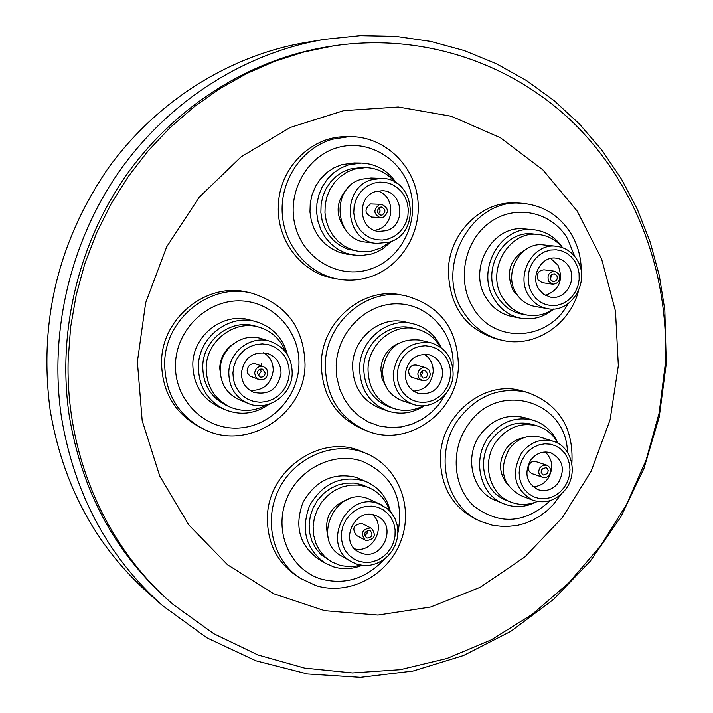 <?xml version="1.0" encoding="UTF-8"?>
<svg xmlns="http://www.w3.org/2000/svg" width="713" height="713" viewBox="0 0 713 713"><rect width="100%" height="100%" fill="white"/><g stroke="black" fill="none" stroke-linecap="round" stroke-linejoin="round"><path stroke-width="1.07" d="M366.821 430.83L362.641 429.208C335.565 416.998 321.777 395.02 321.296 363.274C321.777 321.287 363.015 286.421 401.089 294.915L405.492 295.752C367.222 287.214 325.77 322.285 325.271 364.53C325.761 396.455 339.602 418.549 366.821 430.83C408.059 448.227 457.915 411.9 458.423 365.876C457.541 328.746 439.903 305.369 405.492 295.752M300.173 578.216L296.358 575.73C276.983 562.183 267.339 542.851 267.42 517.754C267.527 469.796 321.608 432.72 362.044 451.685L366.215 453.441L362.106 451.882C331.643 441.347 294.166 457.951 278.801 489.466C263.15 520.846 272.936 560.703 300.173 578.216L315.904 585.605C349.325 596.095 388.122 575.275 400.822 541.22C413.986 507.326 398.469 466.801 366.215 453.441M481.293 521.622L476.569 519.527C452.559 507.424 440.5 486.721 440.393 457.398C441.026 414.413 484.849 379.289 522.13 390.947L527.103 392.31C500.374 386.437 477.683 395.198 459.038 418.567C433.041 452.55 445.153 507.095 481.293 521.622L492.799 525.356L504.849 526.657L517.13 525.472L525.196 523.289L532.959 520.044L540.302 515.802L547.103 510.633L553.27 504.617L560.979 494.448M502.407 340.324L497.531 339.245C465.749 329.647 449.35 306.697 448.343 270.387C449.163 232.545 482.532 200.059 516.854 202.991L521.845 203.285C471.302 197.697 433.299 268.373 463.637 312.383C473.218 327.178 486.141 336.491 502.407 340.324C534.75 348.051 569.714 324.754 578.493 290.913M337.81 279.095L333.755 278.346C301.849 273.079 276.626 240.593 278.364 205.914C278.979 168.954 310.289 136.709 344.914 136.744L349.058 136.655L332.267 139.258C302.446 147.849 280.672 179.364 282.17 212.144C283.489 244.942 307.695 273.676 337.81 279.095C348.488 281.011 359.004 280.352 369.361 277.116C401.294 267.099 422.47 231.814 417.595 197.599C413.032 163.348 382.765 135.835 349.058 136.655M202.804 428.665L199.488 427.016C174.587 413.273 161.94 391.597 161.548 361.99C161.664 317.561 207.412 281.403 248.311 292.401L251.912 293.239C210.798 282.188 164.792 318.568 164.667 363.265C165.059 393.05 177.769 414.85 202.804 428.665C246.707 452.327 305.03 414.779 305.039 364.619C304.05 327.9 286.341 304.103 251.912 293.239M618.331 365.68L610.087 419.788L591.166 471.177L562.388 517.576L524.937 556.88L480.375 587.209L430.634 607.004L377.935 615.061L324.745 610.702L273.712 593.76L227.527 564.758L188.767 524.884L159.721 476.008L142.19 420.643L137.377 361.794L145.675 302.74L166.673 246.858L199.15 197.296L241.172 156.798L290.262 127.458L343.613 110.667L398.291 106.995L451.418 116.29L500.374 137.716L542.878 169.881L577.075 210.959L601.585 258.846L615.488 311.224L618.331 365.68M665.22 364.557L659.142 412.987L646.103 460.072L626.406 504.751L600.462 545.998L568.822 582.851L532.139 614.41L491.212 639.864L446.926 658.473L400.296 669.659L352.436 672.947L304.549 668.072L257.892 654.944L213.757 633.697L173.455 604.704C106.326 547.575 65.338 455.09 68.19 359.566L70.632 327.142L76.211 295.013L84.883 263.543L96.549 233.08L111.076 203.963L128.287 176.512L147.992 151.022L169.944 127.77L193.9 106.977L219.568 88.858L246.671 73.582L274.888 61.265L303.925 52.013L333.452 45.882C423.7 32.379 513.895 63.769 575.783 125.176C637.386 187.091 669.56 275.993 665.22 364.557M257.295 373.086L259.835 376.981C262.839 377.542 264.639 376.268 265.227 373.14L262.642 369.218C259.666 368.692 257.883 369.976 257.295 373.086M258.035 375.599L261.136 371.669L260.379 369.138M263.534 366.625L255.922 363.96C251.012 363.104 248.079 365.225 247.135 370.332L247.661 373.22L249.782 375.92L258.855 379.548C263.872 380.51 266.876 378.38 267.865 373.149L266.751 369.129L263.534 366.625C258.578 365.751 255.611 367.899 254.648 373.068L255.735 377.034L258.855 379.548M241.368 372.988C241.52 382.168 245.602 388.594 253.614 392.275C268.81 395.448 277.954 389.102 281.029 373.238C280.833 363.523 276.377 356.946 267.66 353.496C252.937 351.17 244.167 357.668 241.368 372.988M250.022 390.385C263.364 390.795 271.1 384.173 273.222 370.51C273.222 362.694 270.04 356.741 263.676 352.668M289.335 373.291L288.863 366.821L287.018 360.653L283.881 355.11L279.603 350.448L274.398 346.919L268.525 344.691L262.277 343.889L255.958 344.557L249.898 346.652L244.399 350.092L239.746 354.691L236.172 360.225L233.855 366.411L232.919 372.935L233.418 379.459L235.317 385.662L238.516 391.223L242.857 395.858L248.106 399.351L254.006 401.517L260.254 402.257L266.546 401.535L272.553 399.396L277.999 395.947L282.589 391.357L286.118 385.867L288.4 379.744L289.335 373.291M292.205 373.095C291.867 357.32 284.558 346.741 270.289 341.358C251.252 334.86 228.873 351.643 228.802 372.694C229.025 387.123 235.379 397.319 247.857 403.3C267.375 412.266 292.143 395.243 292.205 373.095M270.289 341.358L261.154 338.586C242.367 332.169 220.29 348.693 220.228 369.441C220.451 383.656 226.725 393.71 239.042 399.61L247.857 403.3M232.643 344.388C224.631 350.154 220.326 358.006 219.72 367.944L220.834 376.945M285.646 352.088C280.69 339.513 271.885 331.224 259.229 327.231L255.504 326.162C231.128 318.283 202.831 339.727 202.75 366.527C203.036 384.762 211.021 397.783 226.725 405.572L230.272 407.132C242.589 412.132 254.675 411.374 266.546 404.85M259.229 327.231C234.711 319.308 206.253 340.894 206.173 367.846C206.458 386.196 214.488 399.289 230.272 407.132M287.366 354.593C282.865 337.891 272.544 326.955 256.404 321.786L250.299 320.084C223.65 311.679 192.893 335.11 192.822 364.325C193.125 384.147 201.788 398.353 218.811 406.936L224.613 409.52C240.352 415.848 255.307 414.012 269.478 404.021M256.404 321.786C229.524 313.31 198.481 336.991 198.392 366.491C198.695 386.517 207.438 400.858 224.613 409.52M261.127 365.778L261.288 363.612M420.296 374.111L422.925 377.988L423.887 378.122L426.579 376.972L427.791 374.165L425.126 370.279L424.173 370.145L421.499 371.313L420.296 374.111M420.741 376.161L422.764 372.73L422.31 370.671M425.83 367.694L416.472 365.101C412.007 364.575 409.36 366.678 408.522 371.42L409.324 374.922L411.285 377.07L422.149 380.546C426.704 381.143 429.413 379.022 430.287 374.173L429.137 370.083L425.83 367.694C421.321 367.159 418.638 369.298 417.791 374.102L418.914 378.148L422.149 380.546M405.242 374.022C405.412 383.621 409.681 390.038 418.05 393.273C431.828 395.26 440.055 388.924 442.72 374.254C442.532 364.254 437.987 357.748 429.083 354.735C415.679 353.318 407.729 359.744 405.242 374.022M413.62 391.152C425.019 390.136 431.543 383.621 433.192 371.589C433.246 363.933 430.251 358.131 424.199 354.183M450.571 374.307L450.179 368.015L448.477 362.026L445.554 356.634L441.552 352.106L436.659 348.675L431.124 346.518L425.224 345.743L419.253 346.384L413.513 348.425L408.291 351.767L403.861 356.242L400.439 361.616L398.202 367.632L397.275 373.969L397.685 380.314L399.432 386.339L402.408 391.74L406.472 396.25L411.41 399.645L416.962 401.749L422.862 402.471L428.816 401.767L434.511 399.69L439.671 396.33L444.056 391.874L447.434 386.535L449.636 380.582L450.571 374.307M453.111 374.12C452.791 357.935 445.393 347.498 430.919 342.793C409.654 340.796 397.088 351.117 393.202 373.737C393.451 388.906 400.145 399.111 413.29 404.369C431.418 410.991 452.835 394.601 453.111 374.12M430.919 342.793L419.743 340.074C398.745 338.096 386.339 348.256 382.516 370.555C382.765 385.51 389.387 395.572 402.373 400.768L413.29 404.369M398.567 343.318C387.819 348.247 381.901 356.839 380.831 369.093L381.999 378.505L386.116 386.803M440.34 347.079C434.778 337.588 426.793 331.536 416.401 328.934L411.856 327.891C389.209 321.902 364.04 342.561 363.728 367.712C364.049 386.981 372.551 400.055 389.227 406.927L393.638 408.442C403.834 411.74 413.798 410.831 423.549 405.724M416.401 328.934C393.647 322.918 368.345 343.702 368.024 369.004C368.336 388.389 376.883 401.535 393.638 408.442M441.169 347.677C435.269 334.95 425.741 326.928 412.586 323.613L405.109 321.928C380.341 315.529 352.935 338.105 352.605 365.555C352.953 386.553 362.195 400.831 380.35 408.406L387.578 410.938C400.501 415.091 412.827 413.326 424.565 405.652M412.586 323.613C387.605 317.151 359.949 339.958 359.61 367.685C359.949 388.879 369.281 403.3 387.578 410.938M173.455 604.704L170.469 602.137C115.845 554.322 82.12 492.3 69.313 416.062C56.844 332.623 78.234 243.026 127.306 173.776C176.771 104.775 251.653 58.644 329.566 46.479L333.452 45.882M162.555 605.631L148.812 593.537C95.649 545.971 62.771 484.849 50.168 410.189C38.707 323.274 57.601 243.267 106.852 170.149C155.487 101.585 229.363 55.293 306.635 42.317L324.7 39.331C245.539 52.61 169.756 100.168 119.802 170.665C70.239 241.422 48.778 332.57 61.505 417.453C74.402 494.18 108.082 556.906 162.555 605.631L206.904 637.823L255.789 660.755L307.526 673.972L360.448 677.35L412.934 671.049L463.486 655.523L510.695 631.415L553.341 599.597L590.346 561.069L620.8 516.943L643.955 468.441L659.249 416.873L666.281 363.585L664.828 309.968L659.293 275.548L650.158 241.992L637.511 209.693L621.442 179.052L602.111 150.452L579.687 124.267L554.393 100.863L526.515 80.578L496.346 63.715L464.243 50.578L430.59 41.39L395.804 36.372L360.35 35.65L324.7 39.331M380.118 207.198C376.295 210.29 376.517 212.955 380.804 215.183L382.186 215.041C386.018 211.913 385.778 209.257 381.455 207.046L380.118 207.198M381.633 204.328L370.493 203.927C364.183 209.016 364.548 213.401 371.598 217.091L382.872 217.652C389.271 212.429 388.861 207.991 381.633 204.328L379.432 204.578C373.051 209.729 373.425 214.167 380.546 217.893M375.983 191.476C356.09 196.414 358.675 230.281 378.959 231.404L386.303 230.691C406.588 225.495 403.121 190.808 382.23 190.71L375.983 191.476M374.548 230.352L377.302 229.729C395.038 225.21 395.376 195.683 377.694 191.039M388.469 238.935L394.111 236.431L399.102 232.661L403.184 227.821L406.16 222.153L407.898 215.932L408.299 209.47L407.337 203.089L405.073 197.1L401.606 191.806L397.114 187.466L391.802 184.302L385.956 182.475L379.851 182.082L373.799 183.152L368.104 185.63L363.06 189.4L358.915 194.257L355.894 199.979L354.147 206.253L353.755 212.777L354.753 219.212L357.07 225.237L360.591 230.531L365.145 234.853L370.493 237.964L376.357 239.728L382.453 240.058L388.469 238.935M388.683 242.313C421.303 233.891 415.322 178.045 381.624 178.402L372.186 179.623C340.573 187.403 344.29 241.146 376.411 243.418L388.683 242.313M381.624 178.402L370.983 178.009L361.66 179.213C330.458 186.886 334.147 239.844 365.867 242.09L376.411 243.418M394.922 182.18C387.212 172.965 377.498 168.09 365.778 167.582L361.455 167.484L349.878 169.052L342.677 172.02L336.144 176.423L330.52 182.082L326.037 188.785L322.864 196.28L321.117 204.266L320.868 212.456L322.133 220.522L324.843 228.151L328.907 235.067L334.156 240.994L340.386 245.709L347.374 249.051L360.279 251.644L370.938 251.27L381.125 247.91L390.109 241.832M365.778 167.582L354.138 169.159L346.901 172.145L340.333 176.574L334.682 182.27L330.172 189.007L326.973 196.547L325.217 204.586L324.968 212.822L326.233 220.941L328.96 228.615L333.042 235.566L338.319 241.529L344.584 246.279L351.598 249.639L359.094 251.493M396.455 183.116C387.854 170.425 376.125 163.74 361.259 163.054L354.174 162.938L341.768 164.65L333.889 167.885L326.741 172.68L320.592 178.856L315.672 186.164L312.187 194.346L310.262 203.071L309.968 212.011L311.323 220.825L314.264 229.176L318.675 236.743L324.397 243.24L331.189 248.436L338.8 252.126L346.946 254.184L360.555 255.646L371.045 254.122L376.972 251.983L382.828 248.801L391.758 241.163M361.259 163.054L348.746 164.774L340.805 168.054L333.586 172.894L327.374 179.132L322.419 186.521L318.898 194.774L316.946 203.588L316.652 212.626L318.016 221.52L320.984 229.96L325.431 237.598L331.197 244.167L338.051 249.407L345.725 253.133L353.933 255.209M348.47 187.385C335.894 200.433 334.789 214.39 345.154 229.256M378.478 214.069L380.154 211.039L378.986 207.768M556.808 275.485L554.331 273.819C550.81 274.3 549.625 276.35 550.775 279.968L553.217 281.626C556.755 281.163 557.949 279.122 556.808 275.485M554.678 271.216L543.966 269.799C538.155 270.601 536.203 273.979 538.11 279.933L542.13 282.66L552.816 284.22C558.725 283.471 560.721 280.057 558.814 273.988L554.678 271.216C548.814 272.027 546.835 275.441 548.76 281.466L552.816 284.22M568.84 266.537C565.792 261.707 561.568 258.908 556.176 258.151C541.604 255.7 530 276.083 538.671 288.961L543.823 294.442L550.596 297.169C565.373 300.28 577.61 279.692 568.84 266.537M545.4 295.405C559.464 289.968 563.662 279.897 557.994 265.183L550.686 258.427M532.263 293.72L535.935 298.426L540.499 302.089L545.721 304.522L551.327 305.61L557.049 305.298L562.602 303.604L567.7 300.628L572.102 296.51L575.578 291.457L577.967 285.717L579.152 279.585L579.072 273.355L577.726 267.33L575.186 261.831L571.568 257.108L567.049 253.409L561.862 250.931L556.256 249.782L550.516 250.04L544.928 251.689L539.777 254.657L535.32 258.783L531.8 263.872L529.376 269.657L528.19 275.851L528.288 282.134L529.67 288.195L532.263 293.72M528.752 295.592C533.324 302.749 539.554 307.089 547.459 308.622C571.184 313.925 591.05 280.913 576.995 259.746C572.04 251.894 565.168 247.393 556.372 246.261C533.19 242.661 514.929 275.147 528.752 295.592M556.372 246.261L543.636 244.933C520.722 241.377 502.701 273.409 516.372 293.569C520.891 300.628 527.059 304.914 534.866 306.421L547.459 308.622M525.829 249.461C509.652 259.184 505.464 272.919 513.244 290.663L519.037 297.241M562.45 247.634C556.033 239.907 547.994 235.513 538.324 234.452L533.137 233.971C503.333 229.675 480.161 271.288 497.977 297.419C503.797 306.483 511.72 312.027 521.738 314.068L526.845 315.012C536.417 316.634 545.356 314.611 553.671 308.952M538.324 234.452C508.369 230.13 485.072 271.992 502.968 298.275C508.824 307.383 516.782 312.971 526.845 315.012M562.593 247.687C555.365 237.064 545.614 231.065 533.342 229.693L524.83 228.944C492.211 224.408 466.997 269.897 486.507 298.435C492.852 308.292 501.48 314.353 512.38 316.617L520.748 318.212C532.896 320.235 543.921 317.151 553.832 308.943M533.342 229.693C500.455 225.112 475.01 271.047 494.67 299.861C501.07 309.807 509.759 315.93 520.748 318.212M550.579 279.612L551.229 275.04M547.459 473.557L548.226 470.598L546.809 468.076L545.971 467.63L541.898 469.074L541.131 472.033L542.531 474.546L543.359 475.001L547.459 473.557M541.158 472.256L542.54 468.37M546.809 465.17L534.741 461.213L531.64 461.988L529.581 463.878C527.335 468.191 528.137 471.445 531.987 473.628L544.037 477.755L546.702 477.238L549.313 475.054C551.586 470.651 550.757 467.354 546.809 465.17L543.128 465.206L540.035 467.576C537.771 471.944 538.582 475.232 542.468 477.443M558.546 482.496C565.391 469.181 562.824 459.279 550.828 452.791C542.967 450.678 536.265 453.111 530.722 460.081C523.939 473.058 526.301 482.897 537.807 489.599C545.9 492.068 552.816 489.697 558.546 482.496M532.932 486.685C538.992 486.542 543.992 483.86 547.914 478.628C553.805 468.521 552.905 459.635 545.213 451.971M524.804 455.313L521.729 460.723L519.804 466.667L519.135 472.844L519.75 478.94L521.622 484.653L524.652 489.679L528.681 493.779L533.502 496.738L538.876 498.423L544.527 498.744L550.178 497.692L555.543 495.33L560.356 491.765L564.375 487.184L567.414 481.819L569.322 475.928L569.99 469.814L569.402 463.762L567.575 458.085L564.607 453.058L560.623 448.94L555.846 445.937L550.489 444.199L544.83 443.816L539.162 444.823L533.752 447.158L528.886 450.714L524.804 455.313M521.506 453.022C510.686 473.61 514.358 489.314 532.522 500.125C545.57 504.251 556.728 500.49 565.997 488.86C578.296 472.585 571.416 446.391 553.333 441.294C540.882 438.094 530.267 441.998 521.506 453.022M553.333 441.294L540.757 437.274C528.44 434.11 517.959 437.96 509.314 448.825C498.637 469.118 502.273 484.608 520.223 495.285L532.522 500.125M523.342 437.853C516.355 439.074 510.597 442.737 506.078 448.834C498.44 461.275 498.77 472.933 507.068 483.815M557.887 443.254C553.235 434.654 546.425 428.887 537.459 425.973L532.326 424.395C516.381 420.438 502.808 425.474 491.631 439.502C476.266 459.653 483.851 492.032 505.57 499.965L510.553 501.988C519.349 505.392 528.262 505.223 537.299 501.48M537.459 425.973C521.435 421.998 507.799 427.069 496.551 441.178C481.106 461.454 488.726 494.02 510.553 501.988M557.611 442.728C552.664 431.436 544.589 423.968 533.386 420.296L524.955 417.747C507.522 413.495 492.701 419.012 480.5 434.306C463.7 456.311 471.944 491.676 495.651 500.464L503.815 503.815C514.822 508.057 525.802 507.362 536.746 501.72M533.386 420.296C515.811 416.018 500.874 421.597 488.565 437.042C471.614 459.27 479.911 494.965 503.815 503.815M367.061 538.074C372.213 537.335 373.273 534.875 370.243 530.704L369.708 530.481C364.575 531.203 363.505 533.654 366.491 537.834L367.061 538.074M364.717 535.543L367.008 533.547L367.364 530.525M371.473 528.315L361.874 523.422C353.425 524.59 351.652 528.618 356.562 535.516L366.188 540.614C374.771 539.358 376.535 535.258 371.473 528.315L370.582 527.95C362.044 529.135 360.252 533.217 365.208 540.196M361.785 553.279C382.765 561.015 397.756 525.294 377.337 516.248L374.985 515.285C354.539 507.46 338.96 542.085 358.55 551.871L361.785 553.279M354.602 548.832C372.48 553.849 386.803 526.631 372.623 514.688M377.774 507.264L371.919 506.096L365.867 506.346L359.931 507.995L354.414 510.971L349.593 515.125L345.707 520.24L342.971 526.078L341.509 532.326L341.402 538.671L342.65 544.785L345.199 550.365L348.907 555.124L353.586 558.832L358.995 561.3L364.86 562.414L370.894 562.111L376.794 560.418L382.257 557.414L387.016 553.27L390.849 548.181L393.558 542.397L395.002 536.212L395.127 529.928L393.915 523.85L391.419 518.298L387.774 513.529L383.148 509.786L377.774 507.264M378.264 503.565C345.841 491.025 320.654 545.828 351.571 561.826L357.151 564.295L363.487 565.516L370.011 565.275L376.411 563.582L382.391 560.525L387.694 556.247L392.061 550.935L395.305 544.848L397.275 538.262L397.872 531.47L397.088 524.786L394.949 518.511L391.535 512.95L387.025 508.342L378.264 503.565M381.598 504.911L367.828 498.539C335.805 486.15 310.966 540.16 341.5 555.971L351.571 561.826M349.976 498.61C330.048 505.294 322.909 518.797 328.55 539.108M389.699 510.82C386.205 500.428 379.673 492.906 370.118 488.245L361.999 484.724L354.12 483.058L345.974 483.156L337.909 485.018L330.279 488.583L323.435 493.681L317.668 500.107L313.248 507.567L310.36 515.74L309.139 524.26L309.647 532.745L311.839 540.828L315.627 548.154L320.841 554.393L331.295 561.71L340.493 565.605L351.509 566.817L361.028 565.222M370.118 488.245L366.259 486.712L358.345 485.036L350.145 485.134L342.044 487.015L334.37 490.597L327.49 495.731L321.697 502.193L317.249 509.706L314.344 517.923L313.114 526.497L313.613 535.035L315.823 543.163L319.629 550.525L324.87 556.8L331.295 561.71M390.341 511.515C387.177 497.906 379.539 488.138 367.445 482.211L356.429 477.416C333.524 472.095 315.734 480.375 303.043 502.246C294.246 525.953 299.282 544.83 318.15 558.876L324.789 562.905L333.452 566.817C342.944 569.678 352.454 569.188 361.963 565.364M367.445 482.211L363.434 480.624C340.333 475.277 322.374 483.646 309.567 505.731C300.69 529.679 305.761 548.734 324.789 562.905M298.925 365.145C300.396 331.527 273.124 301.305 239.996 300.877C206.895 299.932 176.28 329.709 175.478 364.191C174.186 398.665 202.795 428.54 235.727 428.121C268.649 428.201 297.927 398.763 298.925 365.145M452.924 368.764L453.067 366.33C454.716 333.613 429.101 304.219 397.738 303.818C366.402 302.918 337.213 331.901 336.188 365.43L336.83 377.302L339.602 388.728L344.406 399.298L351.046 408.611L359.281 416.33L368.79 422.185L379.227 425.982L390.198 427.577L401.312 426.935L412.159 424.092L422.363 419.155L431.561 412.319L439.431 403.825L445.705 393.977M369.584 269.354C400.153 259.915 419.155 223.677 410.581 191.476C402.462 159.151 368.318 138.349 337.258 147.698C306.082 156.557 286.216 193.838 295.405 226.591C304.13 259.496 339.147 279.264 369.584 269.354M574.723 256.475L567.503 238.579C551.604 211.609 515.187 203.722 489.751 222.501C464.074 240.869 456.356 281.377 473.37 308.141C494.323 344.272 548.627 341.117 567.931 303.818M567.414 452.167C566.675 400.456 497.808 380.091 468.298 424.511C449.983 449.573 452.808 487.255 474.198 506.417C500.027 525.374 525.392 523.431 550.293 500.588M397.845 533.36C404.342 498.77 392.417 474.706 362.079 461.177C332.65 450.946 296.448 469.92 285.53 501.925C274.175 533.779 291.162 570.052 321.073 579.036C345.279 585.221 366.33 578.617 384.236 559.242M581.247 271.787C581.345 258.079 578.002 245.468 571.211 233.935C559.536 215.415 543.083 205.192 521.845 203.285M571.853 463.682C573.813 427.818 558.894 404.03 527.103 392.31"/></g></svg>
